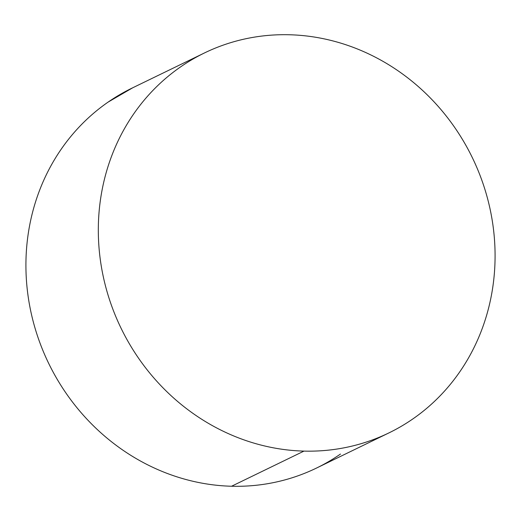 <?xml version="1.0" encoding="UTF-8"?>
<svg xmlns="http://www.w3.org/2000/svg" width="521" height="521" viewBox="0 0 521 521"><rect width="100%" height="100%" fill="white"/><g stroke="black" fill="none" stroke-linecap="round" stroke-linejoin="round"><path stroke-width="0.78" d="M303.971 451.101A211.181 195.245 -115.9 0 1 104.981 283.978A211.181 195.245 -115.9 0 1 204.479 52.947A211.181 195.245 -115.9 0 1 289.429 34.757A211.181 195.245 -115.9 0 1 488.411 201.881A211.181 195.245 -115.9 0 1 388.913 432.912A211.181 195.245 -115.9 0 1 303.971 451.101L231.571 486.243L303.971 451.101C290.952 450.763 278.012 449.089 265.15 446.087C252.294 443.084 239.758 438.812 227.547 433.264C215.336 427.721 203.691 421.007 192.601 413.127C181.51 405.253 171.194 396.357 161.653 386.452C152.112 376.546 143.529 365.814 135.896 354.26C128.27 342.707 121.745 330.548 116.32 317.79C110.895 305.032 106.681 291.916 103.672 278.442C100.664 264.968 98.925 251.396 98.449 237.732C97.968 224.063 98.769 210.556 100.84 197.218C102.911 183.88 106.212 170.96 110.758 158.462C115.297 145.965 120.983 134.125 127.821 122.949C134.652 111.774 142.507 101.478 151.37 92.054C160.24 82.631 169.95 74.262 180.513 66.948C191.07 59.641 202.272 53.526 214.118 48.616C225.958 43.699 238.221 40.071 250.894 37.74C263.567 35.408 276.41 34.412 289.429 34.757C302.447 35.096 315.387 36.77 328.243 39.772C341.105 42.774 353.642 47.046 365.853 52.595C378.057 58.137 389.708 64.851 400.799 72.732C411.883 80.605 422.199 89.501 431.746 99.407C441.287 109.312 449.87 120.045 457.497 131.598C465.129 143.151 471.655 155.31 477.08 168.068C482.498 180.826 486.712 193.942 489.72 207.417C492.729 220.891 494.475 234.463 494.95 248.126C495.425 261.796 494.631 275.303 492.56 288.641C490.489 301.978 487.181 314.899 482.641 327.396C478.102 339.894 472.41 351.734 465.579 362.909C458.74 374.085 450.893 384.381 442.023 393.804C433.159 403.228 423.443 411.597 412.886 418.91C402.329 426.217 391.128 432.332 379.281 437.243C367.435 442.16 355.179 445.787 342.505 448.119C329.832 450.45 316.983 451.447 303.971 451.101M204.479 52.947L132.087 88.088A211.181 195.245 64.1 0 0 32.589 319.119A211.181 195.245 64.1 0 0 231.571 486.243A211.181 195.245 64.1 0 0 316.521 468.053L388.269 433.225M340.487 454.052C329.93 461.359 318.728 467.474 306.882 472.384C295.042 477.301 282.779 480.929 270.106 483.26C257.433 485.592 244.59 486.588 231.571 486.243C218.553 485.904 205.613 484.23 192.757 481.228C179.895 478.226 167.358 473.954 155.147 468.405C142.943 462.863 131.292 456.149 120.201 448.268C109.117 440.395 98.801 431.499 89.254 421.593C79.713 411.688 71.13 400.955 63.503 389.402C55.871 377.849 49.345 365.69 43.92 352.932C38.502 340.174 34.288 327.058 31.28 313.583C28.271 300.109 26.525 286.537 26.05 272.874C25.575 259.204 26.369 245.697 28.44 232.359C30.511 219.022 33.819 206.101 38.359 193.604C42.898 181.106 48.59 169.266 55.421 158.091C62.259 146.915 70.107 136.619 78.977 127.196C87.841 117.772 97.557 109.403 108.114 102.09L132.731 87.775"/></g></svg>

